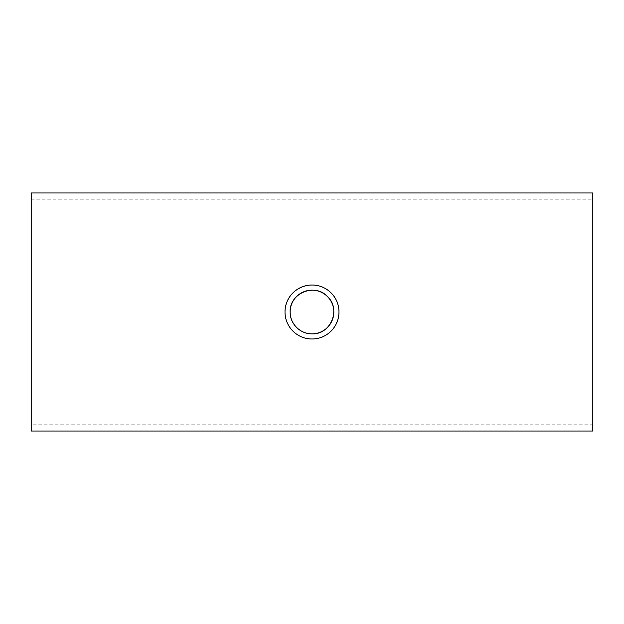 <?xml version="1.0" encoding="UTF-8"?>
<svg xmlns="http://www.w3.org/2000/svg" width="624" height="624" viewBox="0 0 624 624"><rect width="100%" height="100%" fill="white"/><g stroke="black" fill="none" stroke-linecap="round" stroke-linejoin="round"><path stroke-width="0.47" stroke-dasharray="3.12 2.34" d="M31.2 424.788L31.2 199.212L31.2 424.788L592.8 424.788L592.8 199.212L592.8 424.788M312 338.988C297.547 339.323 284.677 326.453 285.012 312C283.772 288.865 315.627 275.738 331.087 292.913C348.27 308.373 335.127 340.236 312 338.988M31.2 192.972L31.2 431.028M592.8 431.028L592.8 192.972M31.2 199.212L592.8 199.212"/><path stroke-width="0.94" d="M290.16 312A21.84 21.84 0 0 1 322.92 293.085A21.84 21.84 0 0 1 322.92 330.915A21.84 21.84 0 0 1 290.16 312C289.879 323.684 300.316 334.121 312 333.84C330.712 334.846 341.351 309.067 327.444 296.556C314.933 282.649 289.154 293.288 290.16 312M285.012 312A26.988 26.988 0 0 0 325.494 335.369A26.988 26.988 0 0 0 325.494 288.631A26.988 26.988 0 0 0 285.012 312M31.2 431.028L31.2 192.972L592.8 192.972L592.8 431.028L31.2 431.028"/></g></svg>
